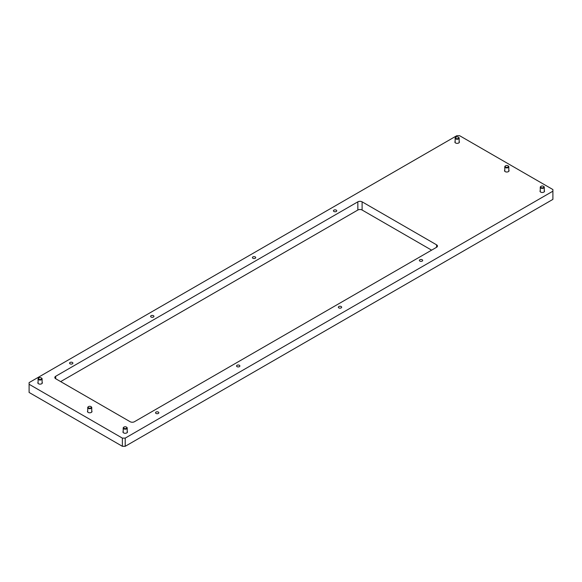 <?xml version="1.0" encoding="UTF-8"?>
<svg xmlns="http://www.w3.org/2000/svg" width="582" height="582" viewBox="0 0 582 582"><rect width="100%" height="100%" fill="white"/><g stroke="black" fill="none" stroke-linecap="round" stroke-linejoin="round"><path stroke-width="0.87" d="M544.265 190.59A2.255 1.302 180 0 1 544.519 191.187A2.255 1.302 180 0 1 543.857 192.104A2.255 1.302 180 0 1 541.398 192.387A2.255 1.302 180 0 1 540.001 191.187A2.255 1.302 180 0 1 540.256 190.59M127.211 431.371A2.255 1.302 180 0 1 127.465 431.968A2.255 1.302 180 0 1 126.803 432.892A2.255 1.302 180 0 1 124.344 433.175A2.255 1.302 180 0 1 122.948 431.968A2.255 1.302 180 0 1 123.202 431.371M459.154 141.448A2.255 1.302 180 0 1 459.402 142.044A2.255 1.302 180 0 1 458.747 142.968A2.255 1.302 180 0 1 456.281 143.252A2.255 1.302 180 0 1 454.891 142.044A2.255 1.302 180 0 1 455.139 141.448M42.1 382.236A2.255 1.302 180 0 1 42.348 382.832A2.255 1.302 180 0 1 41.693 383.749A2.255 1.302 180 0 1 39.227 384.033A2.255 1.302 180 0 1 37.837 382.832A2.255 1.302 180 0 1 38.085 382.236M508.806 170.111A2.255 1.302 180 0 1 509.054 170.708A2.255 1.302 180 0 1 508.392 171.632A2.255 1.302 180 0 1 505.933 171.916A2.255 1.302 180 0 1 504.543 170.708A2.255 1.302 180 0 1 504.79 170.111M91.752 410.899A2.255 1.302 180 0 1 92 411.496A2.255 1.302 180 0 1 91.338 412.412A2.255 1.302 180 0 1 88.879 412.696A2.255 1.302 180 0 1 87.489 411.496A2.255 1.302 180 0 1 87.737 410.899M333.923 210.131A1.651 0.953 0 0 0 333.442 210.808A1.651 0.953 0 0 0 334.461 211.688A1.651 0.953 0 0 0 336.265 211.484A1.651 0.953 0 0 0 336.752 210.808A1.651 0.953 0 0 0 335.727 209.927A1.651 0.953 0 0 0 333.923 210.131M419.862 259.747A1.651 0.953 0 0 0 419.375 260.423A1.651 0.953 0 0 0 420.4 261.303A1.651 0.953 0 0 0 422.205 261.1A1.651 0.953 0 0 0 422.685 260.423A1.651 0.953 0 0 0 421.666 259.543A1.651 0.953 0 0 0 419.862 259.747M338.826 306.532A1.651 0.953 0 0 0 338.338 307.209A1.651 0.953 0 0 0 339.364 308.089A1.651 0.953 0 0 0 341.168 307.885A1.651 0.953 0 0 0 341.649 307.209A1.651 0.953 0 0 0 340.63 306.321A1.651 0.953 0 0 0 338.826 306.532M252.894 256.917A1.651 0.953 0 0 0 252.406 257.593A1.651 0.953 0 0 0 253.432 258.473A1.651 0.953 0 0 0 255.229 258.27A1.651 0.953 0 0 0 255.716 257.593A1.651 0.953 0 0 0 254.698 256.713A1.651 0.953 0 0 0 252.894 256.917M237.041 365.292A1.651 0.953 0 0 0 236.561 365.969A1.651 0.953 0 0 0 237.58 366.856A1.651 0.953 0 0 0 239.384 366.645A1.651 0.953 0 0 0 239.871 365.969A1.651 0.953 0 0 0 238.846 365.089A1.651 0.953 0 0 0 237.041 365.292M151.109 315.684A1.651 0.953 0 0 0 150.629 316.353A1.651 0.953 0 0 0 151.647 317.241A1.651 0.953 0 0 0 153.452 317.03A1.651 0.953 0 0 0 153.939 316.353A1.651 0.953 0 0 0 152.913 315.473A1.651 0.953 0 0 0 151.109 315.684M70.073 362.462A1.651 0.953 0 0 0 69.593 363.139A1.651 0.953 0 0 0 70.611 364.026A1.651 0.953 0 0 0 72.415 363.815A1.651 0.953 0 0 0 72.903 363.139A1.651 0.953 0 0 0 71.877 362.259A1.651 0.953 0 0 0 70.073 362.462M156.012 412.078A1.651 0.953 0 0 0 155.525 412.754A1.651 0.953 0 0 0 156.543 413.635A1.651 0.953 0 0 0 158.348 413.431A1.651 0.953 0 0 0 158.835 412.754A1.651 0.953 0 0 0 157.817 411.874A1.651 0.953 0 0 0 156.012 412.078M130.172 421.732L55.697 378.737A3.012 1.739 180 0 1 54.817 377.507A3.012 1.739 180 0 1 55.697 376.278L357.85 201.83A3.012 1.739 180 0 1 362.106 201.83L436.58 244.826A3.012 1.739 180 0 1 437.46 246.055A3.012 1.739 180 0 1 436.58 247.285L134.427 421.732A3.012 1.739 180 0 1 130.172 421.732M122.373 438.115L29.1 384.266L29.1 382.621L456.79 135.701L459.627 135.701L552.9 189.55L552.9 191.187L125.21 438.115L125.21 446.299L122.373 446.299L122.373 438.115L125.21 438.115M552.9 191.187L552.9 199.379L125.21 446.299M60.666 381.603L357.85 210.022A3.012 1.739 180 0 1 362.106 210.022L431.611 250.151M29.1 384.266L29.1 392.45L122.373 446.299M455.728 137.279L455.997 137.126A1.622 0.938 0 0 0 455.997 138.451A1.622 0.938 0 0 0 458.296 138.451A1.622 0.938 0 0 0 458.296 137.126A1.622 0.938 0 0 0 455.997 137.126L455.728 137.279A2.008 1.157 180 0 0 455.139 138.101L455.139 142.641M458.42 137.199A2.008 1.157 180 0 1 458.565 137.279A2.008 1.157 180 0 1 459.154 138.101A2.008 1.157 180 0 1 458.565 138.916A2.008 1.157 180 0 1 456.383 139.171A2.008 1.157 180 0 1 455.139 138.101M38.674 378.06L38.943 377.907A1.622 0.938 0 0 0 38.943 379.231A1.622 0.938 0 0 0 41.242 379.231A1.622 0.938 0 0 0 41.242 377.907A1.622 0.938 0 0 0 38.943 377.907L38.674 378.06A2.008 1.157 180 0 0 38.085 378.882L38.085 383.429M41.366 377.987A2.008 1.157 180 0 1 41.511 378.06A2.008 1.157 180 0 1 42.1 378.882A2.008 1.157 180 0 1 41.511 379.704A2.008 1.157 180 0 1 39.329 379.951A2.008 1.157 180 0 1 38.085 378.882M540.845 186.422L541.115 186.262A1.622 0.938 0 0 0 541.115 187.593A1.622 0.938 0 0 0 543.413 187.593A1.622 0.938 0 0 0 543.413 186.262A1.622 0.938 0 0 0 541.115 186.262L540.845 186.422A2.008 1.157 180 0 0 540.256 187.237L540.256 191.784M543.53 186.342A2.008 1.157 180 0 1 543.683 186.422A2.008 1.157 180 0 1 544.265 187.237A2.008 1.157 180 0 1 543.683 188.059A2.008 1.157 180 0 1 541.493 188.306A2.008 1.157 180 0 1 540.256 187.237M123.791 427.203L124.061 427.05A1.622 0.938 0 0 0 124.061 428.374A1.622 0.938 0 0 0 126.359 428.374A1.622 0.938 0 0 0 126.359 427.05A1.622 0.938 0 0 0 124.061 427.05L123.791 427.203A2.008 1.157 180 0 0 123.202 428.025L123.202 432.564M126.476 427.123A2.008 1.157 180 0 1 126.629 427.203A2.008 1.157 180 0 1 127.211 428.025A2.008 1.157 180 0 1 126.629 428.839A2.008 1.157 180 0 1 124.439 429.094A2.008 1.157 180 0 1 123.202 428.025M88.326 406.731L88.595 406.571A1.622 0.938 0 0 0 88.595 407.902A1.622 0.938 0 0 0 90.894 407.902A1.622 0.938 0 0 0 90.894 406.571A1.622 0.938 0 0 0 88.595 406.571L88.326 406.731A2.008 1.157 180 0 0 87.737 407.546L87.737 412.092M91.01 406.651A2.008 1.157 180 0 1 91.163 406.731A2.008 1.157 180 0 1 91.752 407.546A2.008 1.157 180 0 1 91.163 408.368A2.008 1.157 180 0 1 88.973 408.615A2.008 1.157 180 0 1 87.737 407.546M505.38 165.943L505.649 165.79A1.622 0.938 0 0 0 505.649 167.114A1.622 0.938 0 0 0 507.948 167.114A1.622 0.938 0 0 0 507.948 165.79A1.622 0.938 0 0 0 505.649 165.79L505.38 165.943A2.008 1.157 180 0 0 504.79 166.765L504.79 171.304M508.064 165.863A2.008 1.157 180 0 1 508.217 165.943A2.008 1.157 180 0 1 508.806 166.765A2.008 1.157 180 0 1 508.217 167.58A2.008 1.157 180 0 1 506.027 167.834A2.008 1.157 180 0 1 504.79 166.765M55.697 376.278L55.697 378.737M436.58 244.826L436.58 247.285M362.106 201.83L362.106 210.022M357.85 201.83L357.85 210.022M459.154 138.101L459.154 142.641M42.1 378.882L42.1 383.429M544.265 187.237L544.265 191.784M127.211 428.025L127.211 432.564M91.752 407.546L91.752 412.092M508.806 166.765L508.806 171.304"/></g></svg>
